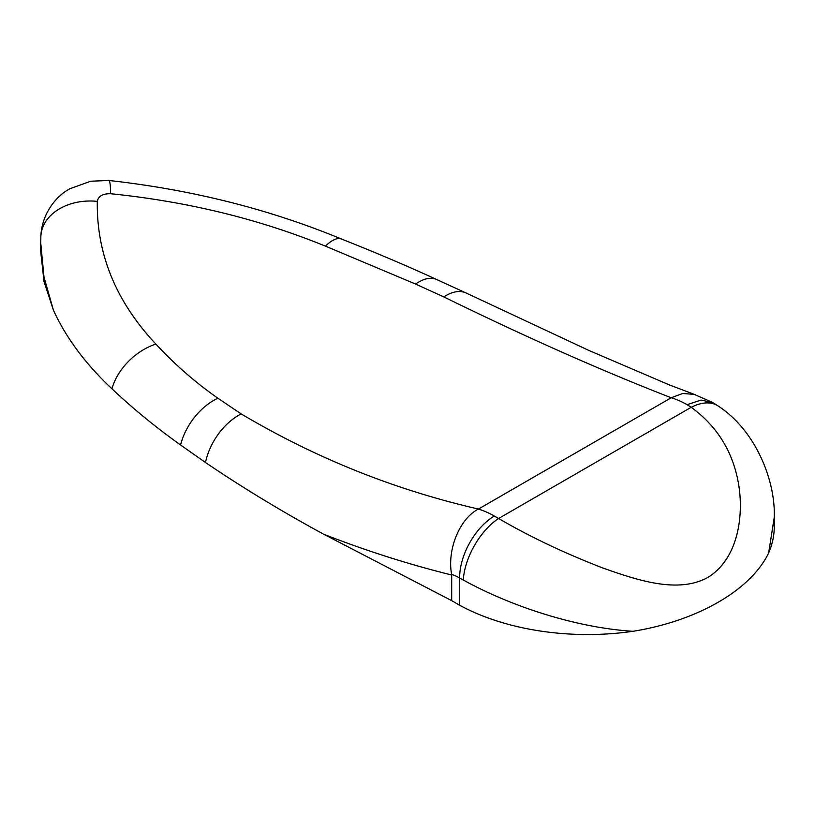 <?xml version="1.0" encoding="UTF-8"?>
<svg xmlns="http://www.w3.org/2000/svg" width="815" height="815" viewBox="0 0 815 815"><rect width="100%" height="100%" fill="white"/><g stroke="black" fill="none" stroke-linecap="round" stroke-linejoin="round"><path stroke-width="1.22" d="M53.444 310.25L43.99 277.08L40.75 243.125L40.75 251.988L44.02 281.552L53.444 310.25C66.198 338.021 85.697 364.203 111.95 388.786A50.245 33.782 -42.7 0 1 155.889 344.083C174.237 363.999 194.907 382.052 217.88 398.24L241.209 413.928C315.802 458.193 394.888 489.897 478.456 509.049L478.385 509.049A100.5 58.018 60 0 1 494.287 515.997C483.427 522.772 474.493 533.081 467.504 546.936C462.268 557.755 459.64 568.116 459.609 578.039L459.609 578.039A50.245 29.014 -120 0 0 459.314 577.866A50.245 29.014 -120 0 0 451.622 574.392L451.673 575.003C408.692 564.357 366.037 550.767 323.708 534.232L451.673 600.645L451.673 575.003M451.673 600.645L459.609 605.229L459.609 578.039L463.338 580.056C509.986 605.769 574.748 627.581 632.919 631.309C697.314 620.999 750.788 590.192 768.657 552.937A186.666 107.774 -0 0 0 774.25 526.765L774.25 517.413L768.657 552.937M459.609 605.229A186.666 107.774 -0 0 0 632.919 631.309M40.75 243.125L40.852 236.645A50.245 37.164 1.8 0 1 97.301 201.387C96.476 254.046 116.005 301.611 155.889 344.083M111.95 388.786C132.682 408.386 155.563 427.121 180.584 445L205.482 462.513C242.575 487.686 281.99 511.586 323.708 534.232M241.209 413.928A50.245 31.948 122.1 0 0 205.482 462.513M478.385 509.049C458.733 519.318 447.089 550.909 451.622 574.392M494.287 515.997L498.607 518.493C529.516 536.545 564.062 552.967 602.224 567.77C638.726 580.779 678.09 593.626 707.715 577.529C736.556 559.885 743.321 520.388 739.276 488.674C734.549 454.393 718.535 427.264 691.222 407.286L687.096 404.678L700.971 400.104L712.718 402.478L694.176 394.358L682.654 393.502L671.203 397.761C601.48 370.631 525.695 337.013 443.849 296.925A50.245 27.751 114.9 0 1 466.17 293.023L436.697 279.535C407.561 266.118 375.878 252.64 341.668 239.101L341.668 239.101A50.245 18.99 111.2 0 0 325.501 246.161C259.048 219.031 187.409 201.55 110.585 193.715C102.71 193.583 98.289 196.14 97.301 201.387M341.668 239.101C269.51 209.241 191.882 189.691 108.792 180.461A50.245 4.391 95.1 0 1 110.585 193.715M443.849 296.925L415.619 284.078L325.501 246.161M463.338 580.056A50.245 25.774 119.7 0 1 498.607 518.493L691.222 407.286A50.245 29.085 -54.6 0 1 718.494 406.237L718.494 406.237C755.627 430.554 775.615 480.524 774.25 517.413M712.718 402.478L718.494 406.237M217.88 398.24A50.245 32.274 125.3 0 0 180.584 445M436.697 279.535A50.245 25.937 114.4 0 0 415.619 284.078M478.456 509.049L671.203 397.761M687.096 404.678A100.5 58.018 -120 0 0 671.193 397.73M466.17 293.023L588.644 350.338L669.624 385.026L695.419 394.776M40.852 236.645C41.636 213.744 56.306 195.773 69.978 188.703L90.73 181.225L108.792 180.461"/></g></svg>
